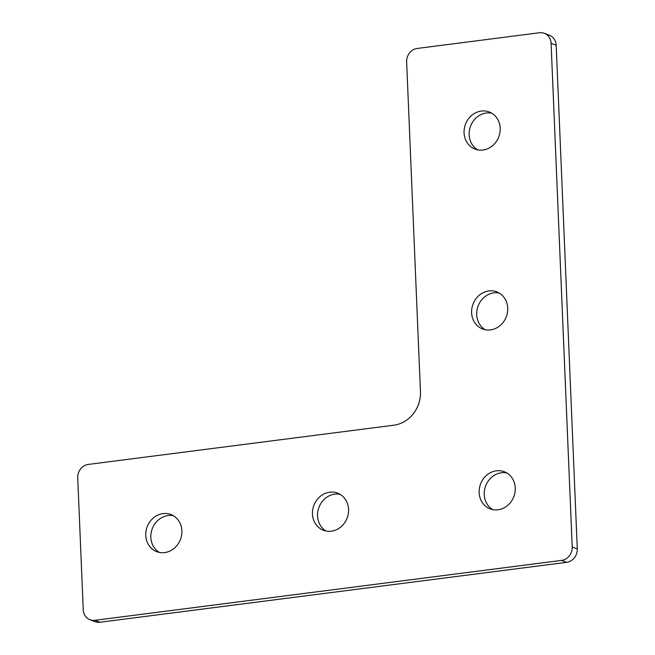 <?xml version="1.0" encoding="UTF-8"?>
<svg xmlns="http://www.w3.org/2000/svg" width="655" height="655" viewBox="0 0 655 655"><rect width="100%" height="100%" fill="white"/><g stroke="black" fill="none" stroke-linecap="round" stroke-linejoin="round"><path stroke-width="0.98" d="M164.642 552.583A19.871 17.8 110.8 0 1 156.758 551.674A19.871 17.8 110.8 0 1 147.187 526.767A19.871 17.8 110.8 0 1 170.889 514.519A19.871 17.8 110.8 0 1 181.615 535.151A19.871 17.8 110.8 0 1 164.642 552.583M159.378 552.419A19.871 17.8 110.8 0 1 152.271 528.7A19.871 17.8 110.8 0 1 173.346 515.706M331.332 531.18A19.871 17.8 110.8 0 1 323.447 530.272A19.871 17.8 110.8 0 1 313.876 505.365A19.871 17.8 110.8 0 1 337.579 493.117A19.871 17.8 110.8 0 1 348.304 513.749A19.871 17.8 110.8 0 1 331.332 531.18M326.075 531.017A19.871 17.8 110.8 0 1 318.96 507.298A19.871 17.8 110.8 0 1 340.043 494.304M482.948 150.02A19.871 17.8 110.8 0 1 475.063 149.111A19.871 17.8 110.8 0 1 465.492 124.204A19.871 17.8 110.8 0 1 489.195 111.964A19.871 17.8 110.8 0 1 499.921 132.597A19.871 17.8 110.8 0 1 482.948 150.02M477.683 149.864A19.871 17.8 110.8 0 1 470.577 126.137A19.871 17.8 110.8 0 1 491.651 113.143M490.48 329.899A19.871 17.8 110.8 0 1 482.604 328.99A19.871 17.8 110.8 0 1 473.033 304.084A19.871 17.8 110.8 0 1 496.736 291.843A19.871 17.8 110.8 0 1 507.461 312.476A19.871 17.8 110.8 0 1 490.48 329.899M485.224 329.743A19.871 17.8 110.8 0 1 478.109 306.016A19.871 17.8 110.8 0 1 499.192 293.022M498.021 509.778A19.871 17.8 110.8 0 1 490.145 508.869A19.871 17.8 110.8 0 1 480.565 483.963A19.871 17.8 110.8 0 1 504.276 471.723A19.871 17.8 110.8 0 1 514.994 492.355A19.871 17.8 110.8 0 1 498.021 509.778M492.765 509.623A19.871 17.8 110.8 0 1 485.65 485.895A19.871 17.8 110.8 0 1 506.733 472.902M544.33 33.307L549.414 35.247A12.232 10.955 110.8 0 1 556.177 45.252L577.284 548.915A12.232 10.955 110.8 0 1 566.673 562.326L99.937 622.25A12.232 10.955 110.8 0 1 95.09 621.693L90.005 619.753A12.232 10.955 110.8 0 1 83.242 609.748L77.716 477.839A12.232 10.955 110.8 0 1 88.327 464.42L393.925 425.185A30.572 27.387 -69.2 0 0 420.453 391.641L406.632 61.865A12.232 10.955 110.8 0 1 417.235 48.445L539.483 32.75A12.232 10.955 110.8 0 1 544.33 33.307A12.232 10.955 110.8 0 1 551.092 43.312L572.208 546.974A12.232 10.955 110.8 0 1 561.597 560.393L94.86 620.318A12.232 10.955 110.8 0 1 90.005 619.753M99.937 622.25L94.86 620.318M556.177 45.252L551.092 43.312M577.284 548.915L572.208 546.974M566.673 562.326L561.597 560.393"/></g></svg>
